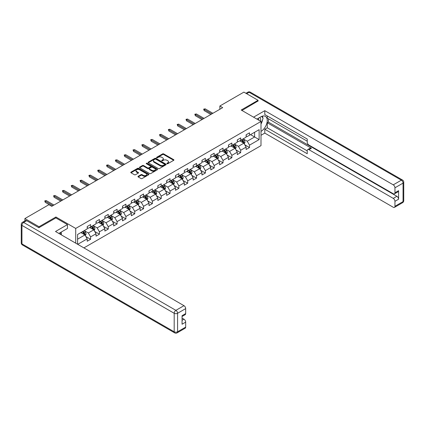 <?xml version="1.0" encoding="UTF-8"?>
<svg xmlns="http://www.w3.org/2000/svg" width="425" height="425" viewBox="0 0 425 425"><rect width="100%" height="100%" fill="white"/><g stroke="black" fill="none" stroke-linecap="round" stroke-linejoin="round"><path stroke-width="0.64" d="M167.014 163.715A0.552 0.319 0 0 0 167.795 163.715L173.697 160.31A0.786 0.452 0 0 0 173.926 159.991A0.786 0.452 0 0 0 173.697 159.667L163.694 153.898A0.786 0.452 0 0 0 162.584 153.898L156.682 157.303A0.552 0.319 0 0 0 157.462 157.755L158.227 157.314A2.513 1.45 0 0 1 161.782 157.314L162.616 157.792A2.513 1.45 0 0 1 163.349 158.817A2.513 1.45 0 0 1 162.616 159.843L161.851 160.283A0.552 0.319 0 0 0 162.626 160.735L163.391 160.294A2.513 1.45 0 0 1 166.945 160.294L167.779 160.778A2.513 1.45 0 0 1 168.518 161.803A2.513 1.45 0 0 1 167.779 162.828L167.014 163.269A0.552 0.319 0 0 0 167.014 163.715L167.014 163.269M138.199 176.279A0.786 0.452 0 0 0 137.971 176.603A0.786 0.452 0 0 0 138.199 176.922L141.004 178.542A0.786 0.452 0 0 0 142.115 178.542L148.67 174.76A0.786 0.452 0 0 0 148.899 174.436A0.786 0.452 0 0 0 148.67 174.117L138.672 168.343A0.786 0.452 0 0 0 137.562 168.343L131.006 172.13A0.786 0.452 0 0 0 130.778 172.449A0.786 0.452 0 0 0 131.006 172.768L134.396 174.728A0.786 0.452 0 0 0 135.506 174.728L138.311 173.108A0.786 0.452 0 0 0 138.539 172.784A0.786 0.452 0 0 0 138.311 172.465L136.632 171.493A2.104 1.211 0 0 1 136.016 170.637A2.104 1.211 0 0 1 137.312 169.517A2.104 1.211 0 0 1 139.602 169.777L146.184 173.581A2.104 1.211 0 0 1 146.8 174.436A2.104 1.211 0 0 1 145.504 175.557A2.104 1.211 0 0 1 143.214 175.297L142.115 174.664A0.786 0.452 0 0 0 141.004 174.664L138.199 176.279L138.199 176.922L141.004 175.318L141.004 174.664M55.909 217.945L55.909 217L39.042 226.738L24.894 218.567L24.894 220.926M55.909 217L75.714 228.432L260.998 121.46L260.998 145.642L83.895 247.892M258.055 101.171L258.055 100.289L241.193 110.027L260.998 121.46M258.055 100.289L243.907 92.119L219.858 106.006L219.858 109.273M24.894 218.567L48.949 204.68L51.776 206.316L222.684 107.642L219.858 106.006M158.281 168.571A0.786 0.452 0 0 0 159.391 168.571L165.947 164.783A0.786 0.452 0 0 0 166.175 164.464A0.786 0.452 0 0 0 165.947 164.14L155.948 158.371A0.786 0.452 0 0 0 154.838 158.371L148.282 162.153A0.786 0.452 0 0 0 148.054 162.472A0.786 0.452 0 0 0 148.282 162.796L158.281 168.571M146.583 163.837A0.552 0.319 0 0 1 147.14 163.912L147.14 163.258L157.308 169.129A0.786 0.452 0 0 1 157.537 169.453A0.786 0.452 0 0 1 157.308 169.772L150.753 173.554A0.786 0.452 0 0 1 149.643 173.554L139.644 167.785L139.644 167.142A0.786 0.452 0 0 0 139.416 167.461A0.786 0.452 0 0 0 139.644 167.785M139.644 167.142L142.449 165.522A0.786 0.452 0 0 1 143.56 165.522L147.613 167.864A0.786 0.452 0 0 0 148.723 167.864L150.588 166.786A0.786 0.452 0 0 0 150.817 166.467A0.786 0.452 0 0 0 150.588 166.148L146.365 163.71A0.552 0.319 0 0 1 147.14 163.258M75.714 243.169L75.714 228.432M85.877 236.555L90.599 239.28L90.599 236.895L96.034 233.761L96.034 236.146L99.429 234.186L99.429 231.8L104.863 228.661L104.863 231.046L108.258 229.086L108.258 226.7L113.688 223.566L113.688 225.951L117.088 223.991L117.088 221.606L122.517 218.471L122.517 220.857L125.912 218.896L125.912 216.511L131.346 213.371L131.346 215.757L134.741 213.796L134.741 211.411L140.176 208.277L140.176 210.662L143.57 208.702L143.57 206.316L149.005 203.177L149.005 205.562L152.4 203.602L152.4 201.216L157.829 198.082L157.829 200.467L161.229 198.507L161.229 196.122L166.658 192.982L166.658 195.367L170.053 193.407L170.053 191.022L175.488 187.887L175.488 190.273L178.883 188.312L178.883 185.927L184.317 182.787L184.317 185.173L187.712 183.212L187.712 180.827L193.147 177.692L193.147 180.078L196.541 178.117L196.541 175.732L201.976 172.598L201.976 174.983L205.371 173.023L205.371 170.637L210.8 167.498L210.8 169.883L214.2 167.923L214.2 165.538L219.629 162.403L219.629 164.788L223.024 162.828L223.024 160.443L228.459 157.303L228.459 159.688L231.853 157.728L231.853 155.343L237.288 152.208L237.288 154.594L240.683 152.633L240.683 150.248L246.117 147.108L246.117 149.494L249.512 147.533L249.512 145.148L259.133 139.597L259.133 129.662L254.607 132.276L254.607 136.983L259.133 139.597M90.599 239.28L87.205 241.241L87.205 238.855L77.727 244.327M77.584 244.248L77.584 234.478L87.205 228.926L87.205 226.541L90.599 224.581L90.599 226.966L96.034 223.826L96.034 221.441L99.429 219.481L99.429 221.866L104.863 218.732L104.863 216.346L108.258 214.386L108.258 216.771L113.688 213.632L113.688 211.246L117.088 209.286L117.088 211.671L122.517 208.537L122.517 206.152L125.912 204.191L125.912 206.577L131.346 203.437L131.346 201.052L134.741 199.091L134.741 201.477L140.176 198.342L140.176 195.957L143.57 193.997L143.57 196.382L149.005 193.248L149.005 190.862L152.4 188.902L152.4 191.282L157.829 188.148L157.829 185.762L161.229 183.802L161.229 186.187L166.658 183.053L166.658 180.667L170.053 178.707L170.053 181.093L175.488 177.953L175.488 175.567L178.883 173.607L178.883 175.992L184.317 172.858L184.317 170.473L187.712 168.512L187.712 170.898L193.147 167.758L193.147 165.373L196.541 163.413L196.541 165.798L201.976 162.663L201.976 160.278L205.371 158.318L205.371 160.703L210.8 157.563L210.8 155.178L214.2 153.218L214.2 155.603L219.629 152.469L219.629 150.083L223.024 148.123L223.024 150.508L228.459 147.374L228.459 144.989L231.853 143.028L231.853 145.414L237.288 142.274L237.288 139.889L240.683 137.928L240.683 140.314L246.117 137.179L246.117 134.794L249.512 132.834L249.512 135.219L259.133 129.662M89.696 227.487L93.771 229.84L88.336 232.974L84.262 230.621M87.205 227.619L88.336 228.273L90.599 226.966M88.336 232.974L90.599 236.895M93.771 229.84L96.034 233.761M98.52 222.392L102.595 224.74L97.166 227.88L93.091 225.526M96.034 222.519L97.166 223.173L99.429 221.866M97.166 227.88L99.429 231.8M102.595 224.74L104.863 228.661M107.35 217.292L111.424 219.645L105.995 222.78L101.92 220.432M104.863 217.425L105.995 218.078L108.258 216.771M105.995 222.78L108.258 226.7M111.424 219.645L113.688 223.566M116.179 212.197L120.254 214.551L114.819 217.685L110.744 215.332M113.688 212.325L114.819 212.978L117.088 211.671M114.819 217.685L117.088 221.606M120.254 214.551L122.517 218.471M125.008 207.097L129.083 209.451L123.648 212.585L119.574 210.237M122.517 207.23L123.648 207.883L125.912 206.577M123.648 212.585L125.912 216.511M129.083 209.451L131.346 213.371M133.838 202.002L137.913 204.356L132.478 207.49L128.403 205.137M131.346 202.13L132.478 202.783L134.741 201.477M132.478 207.49L134.741 211.411M137.913 204.356L140.176 208.277M142.667 196.903L146.742 199.256L141.307 202.396L137.232 200.042M140.176 197.035L141.307 197.689L143.57 196.382M141.307 202.396L143.57 206.316M146.742 199.256L149.005 203.177M151.491 191.808L155.566 194.161L150.137 197.296L146.062 194.942M149.005 191.941L150.137 192.594L152.4 191.282M150.137 197.296L152.4 201.216M155.566 194.161L157.829 198.082M160.321 186.708L164.395 189.061L158.966 192.201L154.891 189.847M157.829 186.841L158.966 187.494L161.229 186.187M158.966 192.201L161.229 196.122M164.395 189.061L166.658 192.982M169.15 181.613L173.225 183.967L167.79 187.101L163.715 184.748M166.658 181.746L167.79 182.399L170.053 181.093M167.79 187.101L170.053 191.022M173.225 183.967L175.488 187.887M177.979 176.518L182.054 178.867L176.619 182.006L172.545 179.653M175.488 176.646L176.619 177.299L178.883 175.992M176.619 182.006L178.883 185.927M182.054 178.867L184.317 182.787M186.809 171.418L190.883 173.772L185.449 176.906L181.374 174.558M184.317 171.551L185.449 172.205L187.712 170.898M185.449 176.906L187.712 180.827M190.883 173.772L193.147 177.692M195.633 166.324L199.708 168.677L194.278 171.812L190.203 169.458M193.147 166.451L194.278 167.105L196.541 165.798M194.278 171.812L196.541 175.732M199.708 168.677L201.976 172.598M204.462 161.224L208.537 163.577L203.107 166.717L199.033 164.363M201.976 161.357L203.107 162.01L205.371 160.703M203.107 166.717L205.371 170.637M208.537 163.577L210.8 167.498M213.292 156.129L217.366 158.482L211.932 161.617L207.857 159.263M210.8 156.257L211.932 156.91L214.2 155.603M211.932 161.617L214.2 165.538M217.366 158.482L219.629 162.403M222.121 151.029L226.196 153.383L220.761 156.522L216.686 154.169M219.629 151.162L220.761 151.815L223.024 150.508M220.761 156.522L223.024 160.443M226.196 153.383L228.459 157.303M230.95 145.934L235.025 148.288L229.59 151.422L225.516 149.069M228.459 146.067L229.59 146.721L231.853 145.414M229.59 151.422L231.853 155.343M235.025 148.288L237.288 152.208M239.78 140.834L243.854 143.188L238.42 146.327L234.345 143.974M237.288 140.967L238.42 141.621L240.683 140.314M238.42 146.327L240.683 150.248M243.854 143.188L246.117 147.108M250.532 134.629L254.607 136.983L247.249 141.227L243.174 138.874M246.117 135.873L247.249 136.526L249.512 135.219M247.249 141.227L249.512 145.148M39.042 226.738L39.042 227.619M77.584 239.185L84.942 234.935L80.867 232.581M84.942 234.935L87.205 238.855M244.784 144.808L249.512 147.533M235.96 149.903L240.683 152.633M227.131 155.003L231.853 157.728M218.301 160.097L223.024 162.828M209.472 165.197L214.2 167.923M200.643 170.292L205.371 173.023M191.813 175.387L196.541 178.117M182.989 180.487L187.712 183.212M174.16 185.582L178.883 188.312M165.33 190.682L170.053 193.407M156.501 195.776L161.229 198.507M147.672 200.876L152.4 203.602M138.847 205.971L143.57 208.702M130.018 211.071L134.741 213.796M121.189 216.166L125.912 218.896M112.359 221.26L117.088 223.991M103.53 226.36L108.258 229.086M94.701 231.455L99.429 234.186M167.238 163.795L167.779 163.482A2.513 1.45 0 0 0 168.518 162.456L168.518 161.803M163.349 158.817L163.349 159.471A2.513 1.45 0 0 1 162.616 160.496L162.068 160.815M173.697 159.667L173.697 160.31L163.694 154.551A0.786 0.452 0 0 0 162.584 154.551L156.905 157.829M165.947 164.14L165.947 164.783L155.948 159.024A0.786 0.452 0 0 0 154.838 159.024L148.293 162.802M164.56 164.688A0.552 0.319 0 0 0 164.56 164.241L155.778 159.173A0.552 0.319 0 0 0 155.003 159.173L154.195 159.635A2.513 1.45 0 0 0 153.462 160.661A2.513 1.45 0 0 0 154.195 161.691L160.198 165.155A2.513 1.45 0 0 0 163.752 165.155L164.56 164.688L164.56 165.341A0.552 0.319 0 0 0 164.719 165.118L164.719 164.464M153.462 160.661L153.462 161.314A2.513 1.45 0 0 0 154.195 162.345L154.195 161.691M164.56 165.341L163.752 165.808A2.513 1.45 0 0 1 160.198 165.808L154.195 162.345M139.655 167.79L142.449 166.175L142.449 165.522M150.817 166.467L150.817 167.121A0.786 0.452 0 0 1 150.588 167.439L148.723 168.518A0.786 0.452 0 0 1 147.613 168.518L143.56 166.175A0.786 0.452 0 0 0 142.449 166.175M147.14 163.912L157.298 169.777M151.821 170.292A2.104 1.211 0 0 0 154.116 170.553A2.104 1.211 0 0 0 155.412 169.437A2.104 1.211 0 0 0 154.796 168.576L152.474 167.238A0.786 0.452 0 0 0 151.364 167.238L149.504 168.311A0.786 0.452 0 0 0 149.276 168.635A0.786 0.452 0 0 0 149.504 168.953L151.821 170.292L151.821 170.946A2.104 1.211 0 0 0 154.116 171.211A2.104 1.211 0 0 0 155.412 170.09L155.412 169.437M149.276 168.635L149.276 169.288A0.786 0.452 0 0 0 149.504 169.607L149.504 168.953M151.821 170.946L149.504 169.607M146.8 174.436L146.8 175.089A2.104 1.211 0 0 1 145.504 176.21A2.104 1.211 0 0 1 143.214 175.95L142.115 175.318A0.786 0.452 0 0 0 141.004 175.318M136.016 170.637L136.016 171.291A2.104 1.211 0 0 0 136.632 172.146L136.632 171.493M138.311 172.465L138.311 173.108L136.632 172.146M148.67 174.117L148.67 174.76L138.672 168.996A0.786 0.452 0 0 0 137.562 168.996L131.017 172.773L131.006 172.13M244.301 143.963L244.97 142.269A2.12 1.222 -120 0 0 244.295 140.462L243.127 138.901M241.092 141.594L240.3 140.537M241.373 139.915L242.542 141.477A2.12 1.222 60 0 1 243.148 142.752L243.828 142.359A2.12 1.222 -120 0 0 243.222 141.084L242.053 139.522M241.522 139.83L242.818 141.562A1.078 0.622 60 0 1 243.015 141.886L243.828 142.359M211.878 113.879L204.17 109.432L204.17 110.606L203.66 109.135L204.17 109.432L205.19 108.843L212.898 113.294M204.17 110.606L210.858 114.468M203.66 109.135L205.19 108.843M260.483 121.162A5.201 3.002 120 0 0 259.717 117.465M258.825 120.206A3.559 2.056 120 0 0 258.092 118.416A3.559 2.056 120 0 0 258.081 118.41M261.699 116.381L263.091 118.357L260.998 123.749M60.201 232.656L61.508 234.967M256.897 119.09L260.886 116.79A9.005 5.201 120 0 1 265.386 116.344A9.005 5.201 120 0 1 266.788 123.484A9.005 5.201 120 0 1 260.998 131.426M260.998 135.283L264.791 133.094L264.791 129.237L307.238 153.744L307.238 150.673A2.401 1.387 -120 0 1 307.732 149.573A2.401 1.387 -120 0 1 308.933 149.69L393.258 198.374L396.876 196.286A2.401 1.387 60 0 1 398.576 199.224L398.576 190.666A2.401 1.387 60 0 1 398.076 191.765L394.458 193.853A2.401 1.387 -120 0 0 394.953 192.753L394.953 187.786A2.401 1.387 -120 0 0 393.258 184.848L401.349 180.173L249.114 92.283L246.654 93.707M268.414 118.782L268.414 122.113L267.283 122.767L267.283 127.803L264.791 129.237M267.283 115.972L267.283 118.129L307.238 141.196M394.458 193.853A2.401 1.387 -120 0 1 393.258 193.736L308.933 145.053A2.401 1.387 -120 0 1 307.238 142.109L307.238 139.039L264.791 114.532L264.791 110.681L393.258 184.848M253.56 117.167L264.791 110.681M264.791 133.094L393.258 207.262A2.401 1.387 -120 0 0 394.458 207.379A2.401 1.387 -120 0 0 394.953 206.284L394.953 201.317A2.401 1.387 -120 0 0 393.258 198.374M258.055 100.975L241.958 110.468M267.283 122.767L311.424 148.256L308.933 149.69M268.414 122.113L396.876 196.286M267.283 127.803L307.238 150.87M307.732 149.573L310.223 148.134A2.401 1.387 60 0 1 311.424 148.256M260.998 124.015A9.005 5.201 120 0 0 262.639 119.531M262.783 117.916A9.005 5.201 120 0 0 262.56 116.083M26.706 220.692L23.651 222.456A2.401 1.387 -120 0 0 22.451 222.333L25.505 220.57A2.401 1.387 60 0 1 26.706 220.692L38.877 227.715L55.85 217.913L67.453 224.613L67.453 228.469L59.415 233.107A9.005 5.201 120 0 0 58.873 233.447M67.453 224.613L55.51 231.503L183.977 305.676A2.401 1.387 60 0 1 185.677 308.614L185.677 313.581A2.401 1.387 60 0 1 185.178 314.681L182.054 316.482M61.285 234.196L61.285 232.029M182.054 320.312L183.977 319.202A2.401 1.387 60 0 1 185.677 322.139L185.677 327.107A2.401 1.387 60 0 1 185.178 328.206L177.087 332.881A2.401 1.387 -120 0 0 177.581 331.782L185.677 327.107M185.677 313.581L182.054 315.674L182.054 324.233L185.677 322.139M183.977 319.202L182.054 318.091M235.471 149.063L236.146 147.363A2.12 1.222 -120 0 0 235.466 145.557L234.297 144.001M232.262 146.694L231.471 145.632M232.544 145.01L233.713 146.572A2.12 1.222 60 0 1 234.318 147.847L234.998 147.454A2.12 1.222 -120 0 0 234.393 146.179L233.224 144.622M232.693 144.925L233.989 146.657A1.078 0.622 60 0 1 234.186 146.986L234.998 147.454M226.642 154.158L227.317 152.463A2.12 1.222 -120 0 0 226.637 150.657L225.473 149.095M223.433 151.789L222.642 150.732M223.715 150.11L224.883 151.667A2.12 1.222 60 0 1 225.489 152.947L226.169 152.554A2.12 1.222 -120 0 0 225.563 151.279L224.395 149.717M223.863 150.025L225.16 151.752A1.078 0.622 60 0 1 225.356 152.081L226.169 152.554M203.049 118.979L195.341 114.527L195.341 115.706L194.831 114.235L195.341 114.527L196.361 113.942L204.069 118.389M195.341 115.706L202.029 119.568M194.831 114.235L196.361 113.942M194.22 124.073L186.511 119.627L186.511 120.801L186.001 119.329L186.511 119.627L187.531 119.037L195.24 123.489M186.511 120.801L193.2 124.663M186.001 119.329L187.531 119.037M217.812 159.253L218.487 157.558A2.12 1.222 -120 0 0 217.812 155.752L216.644 154.195M214.604 156.889L213.812 155.826M214.891 155.205L216.054 156.767A2.12 1.222 60 0 1 216.665 158.042L217.34 157.648A2.12 1.222 -120 0 0 216.734 156.373L215.565 154.817M215.034 155.12L216.33 156.852A1.078 0.622 60 0 1 216.527 157.181L217.34 157.648M208.983 164.353L209.658 162.658A2.12 1.222 -120 0 0 208.983 160.852L207.814 159.29M205.78 161.983L204.983 160.926M206.061 160.305L207.23 161.861A2.12 1.222 60 0 1 207.836 163.136L208.516 162.748A2.12 1.222 -120 0 0 207.905 161.473L206.741 159.912M206.21 160.22L207.501 161.946A1.078 0.622 60 0 1 207.697 162.276L208.516 162.748M200.159 169.447L200.828 167.753A2.12 1.222 -120 0 0 200.154 165.947L198.985 164.39M196.95 167.078L196.153 166.021M197.232 165.399L198.401 166.961A2.12 1.222 60 0 1 199.006 168.236L199.686 167.843A2.12 1.222 -120 0 0 199.081 166.568L197.912 165.006M197.381 165.314L198.677 167.046A1.078 0.622 60 0 1 198.873 167.376L199.686 167.843M185.39 129.173L177.682 124.722L177.682 125.901L177.177 124.429L177.682 124.722L178.702 124.132L186.41 128.584M177.682 125.901L184.376 129.763M177.177 124.429L178.702 124.132M176.566 134.268L168.858 129.822L168.858 130.996L168.348 129.524L168.858 129.822L169.873 129.232L177.581 133.684M168.858 130.996L175.546 134.858M168.348 129.524L169.873 129.232M167.737 139.368L160.028 134.916L160.028 136.09L159.518 134.624L160.028 134.916L161.048 134.327L168.752 138.778M160.028 136.09L166.717 139.952M159.518 134.624L161.048 134.327M191.33 174.548L192.004 172.853A2.12 1.222 -120 0 0 191.324 171.047L190.156 169.485M188.121 172.178L187.329 171.121M188.403 170.499L189.571 172.056A2.12 1.222 60 0 1 190.177 173.331L190.857 172.943A2.12 1.222 -120 0 0 190.251 171.663L189.083 170.106M188.551 170.414L189.847 172.141A1.078 0.622 60 0 1 190.044 172.47L190.857 172.943M158.907 144.463L151.199 140.011L151.199 141.19L150.689 139.719L151.199 140.011L152.219 139.427L159.928 143.873M151.199 141.19L157.887 145.053M150.689 139.719L152.219 139.427M182.5 179.642L183.175 177.947A2.12 1.222 -120 0 0 182.495 176.141L181.326 174.579M179.292 177.273L178.5 176.216M179.573 175.594L180.742 177.156A2.12 1.222 60 0 1 181.347 178.431L182.028 178.038A2.12 1.222 -120 0 0 181.422 176.763L180.253 175.201M179.722 175.509L181.018 177.241A1.078 0.622 60 0 1 181.215 177.565L182.028 178.038M150.078 149.563L142.37 145.111L142.37 146.285L141.86 144.819L142.37 145.111L143.39 144.521L151.098 148.973M142.37 146.285L149.058 150.147M141.86 144.819L143.39 144.521M173.671 184.742L174.346 183.042A2.12 1.222 -120 0 0 173.671 181.236L172.502 179.679M170.462 182.373L169.671 181.31M170.744 180.694L171.913 182.251A2.12 1.222 60 0 1 172.523 183.526L173.198 183.133A2.12 1.222 -120 0 0 172.593 181.857L171.424 180.301M170.893 180.609L172.189 182.336A1.078 0.622 60 0 1 172.385 182.665L173.198 183.133M141.249 154.657L133.54 150.206L133.54 151.385L133.03 149.913L133.54 150.206L134.56 149.621L142.269 154.068M133.54 151.385L140.229 155.247M133.03 149.913L134.56 149.621M164.842 189.837L165.516 188.142A2.12 1.222 -120 0 0 164.842 186.336L163.673 184.774M161.638 187.468L160.841 186.41M161.92 185.789L163.083 187.351A2.12 1.222 60 0 1 163.694 188.626L164.374 188.232A2.12 1.222 -120 0 0 163.763 186.958L162.594 185.396M162.063 185.704L163.359 187.436A1.078 0.622 60 0 1 163.556 187.76L164.374 188.232M132.419 159.752L124.716 155.306L124.716 156.48L124.206 155.008L124.716 155.306L125.731 154.716L133.439 159.168M124.716 156.48L131.405 160.342M124.206 155.008L125.731 154.716M156.018 194.937L156.687 193.237A2.12 1.222 -120 0 0 156.012 191.431L154.843 189.874M152.809 192.567L152.012 191.505M153.09 190.883L154.259 192.445A2.12 1.222 60 0 1 154.865 193.72L155.545 193.327A2.12 1.222 -120 0 0 154.934 192.052L153.77 190.496M153.239 190.798L154.535 192.53A1.078 0.622 60 0 1 154.727 192.86L155.545 193.327M123.595 164.852L115.887 160.4L115.887 161.58L115.377 160.108L115.887 160.4L116.902 159.816L124.61 164.262M115.887 161.58L122.575 165.442M115.377 160.108L116.902 159.816M147.188 200.032L147.857 198.337A2.12 1.222 -120 0 0 147.183 196.531L146.014 194.969M143.979 197.662L143.188 196.605M144.261 195.983L145.43 197.54A2.12 1.222 60 0 1 146.035 198.82L146.715 198.427A2.12 1.222 -120 0 0 146.11 197.152L144.941 195.59M144.41 195.898L145.706 197.625A1.078 0.622 60 0 1 145.903 197.954L146.715 198.427M114.766 169.947L107.058 165.5L107.058 166.674L106.547 165.203L107.058 165.5L108.078 164.911L115.786 169.363M107.058 166.674L113.746 170.537M106.547 165.203L108.078 164.911M138.359 205.126L139.033 203.432A2.12 1.222 -120 0 0 138.353 201.625L137.185 200.069M135.15 202.762L134.358 201.7M135.432 201.078L136.6 202.64A2.12 1.222 60 0 1 137.206 203.915L137.886 203.522A2.12 1.222 -120 0 0 137.28 202.247L136.112 200.69M135.58 200.993L136.877 202.725A1.078 0.622 60 0 1 137.073 203.054L137.886 203.522M105.937 175.047L98.228 170.595L98.228 171.774L97.718 170.303L98.228 170.595L99.248 170.005L106.957 174.457M98.228 171.774L104.917 175.631M97.718 170.303L99.248 170.005M129.529 210.226L130.204 208.532A2.12 1.222 -120 0 0 129.524 206.725L128.361 205.163M126.321 207.857L125.529 206.8M126.602 206.178L127.771 207.735A2.12 1.222 60 0 1 128.377 209.01L129.057 208.622A2.12 1.222 -120 0 0 128.451 207.347L127.282 205.785M126.751 206.093L128.047 207.82A1.078 0.622 60 0 1 128.244 208.149L129.057 208.622M97.107 180.142L89.399 175.695L89.399 176.869L88.889 175.398L89.399 175.695L90.419 175.105L98.127 179.557M89.399 176.869L96.087 180.731M88.889 175.398L90.419 175.105M120.7 215.321L121.375 213.626A2.12 1.222 -120 0 0 120.7 211.82L119.531 210.263M117.491 212.952L116.7 211.894M117.773 211.273L118.942 212.835A2.12 1.222 60 0 1 119.552 214.11L120.227 213.717A2.12 1.222 -120 0 0 119.622 212.442L118.453 210.88M117.922 211.188L119.218 212.92A1.078 0.622 60 0 1 119.414 213.249L120.227 213.717M88.278 185.242L80.569 180.79L80.569 181.964L80.065 180.498L80.569 180.79L81.589 180.2L89.298 184.652M80.569 181.964L87.263 185.826M80.065 180.498L81.589 180.2M111.871 220.421L112.545 218.721A2.12 1.222 -120 0 0 111.871 216.92L110.702 215.358M108.667 218.052L107.87 216.994M108.949 216.373L110.118 217.929A2.12 1.222 60 0 1 110.723 219.204L111.403 218.817A2.12 1.222 -120 0 0 110.792 217.536L109.623 215.98M109.092 216.288L110.388 218.014A1.078 0.622 60 0 1 110.585 218.344L111.403 218.817M79.454 190.336L71.745 185.884L71.745 187.064L71.235 185.592L71.745 185.884L72.76 185.3L80.468 189.747M71.745 187.064L78.434 190.926M71.235 185.592L72.76 185.3M103.047 225.516L103.716 223.821A2.12 1.222 -120 0 0 103.041 222.015L101.873 220.453M99.838 223.146L99.041 222.089M100.119 221.468L101.288 223.029A2.12 1.222 60 0 1 101.894 224.304L102.574 223.911A2.12 1.222 -120 0 0 101.968 222.636L100.799 221.074M100.268 221.383L101.564 223.114A1.078 0.622 60 0 1 101.761 223.438L102.574 223.911M70.624 195.436L62.916 190.984L62.916 192.158L62.406 190.692L62.916 190.984L63.936 190.395L71.639 194.847M62.916 192.158L69.604 196.021M62.406 190.692L63.936 190.395M94.217 230.616L94.892 228.916A2.12 1.222 -120 0 0 94.212 227.109L93.043 225.553M91.008 228.246L90.217 227.184M91.29 226.567L92.459 228.124A2.12 1.222 60 0 1 93.064 229.399L93.744 229.006A2.12 1.222 -120 0 0 93.139 227.731L91.97 226.174M91.439 226.482L92.735 228.209A1.078 0.622 60 0 1 92.932 228.538L93.744 229.006M61.795 200.531L54.087 196.079L54.087 197.258L53.577 195.787L54.087 196.079L55.107 195.495L62.815 199.941M54.087 197.258L60.775 201.121M53.577 195.787L55.107 195.495M85.388 235.71L86.062 234.016A2.12 1.222 -120 0 0 85.382 232.209L84.214 230.648M82.179 233.341L81.387 232.284M82.461 231.662L83.629 233.224A2.12 1.222 60 0 1 84.235 234.499L84.915 234.106A2.12 1.222 -120 0 0 84.309 232.831L83.141 231.269M82.609 231.577L83.906 233.309A1.078 0.622 60 0 1 84.102 233.633L84.915 234.106M52.966 205.626L45.257 201.179L45.257 202.353L44.747 200.882L45.257 201.179L46.277 200.589L53.986 205.041M45.257 202.353L51.946 206.215M44.747 200.882L46.277 200.589M167.779 163.482L167.779 162.828M161.851 160.735L161.851 160.283M162.616 160.496L162.616 159.843M156.682 157.755L156.682 157.303M162.584 154.551L162.584 153.898M163.694 154.551L163.694 153.898M148.282 162.796L148.282 162.153M154.838 159.024L154.838 158.371M155.948 159.024L155.948 158.371M160.198 165.808L160.198 165.155M163.752 165.808L163.752 165.155M143.56 166.175L143.56 165.522M147.613 168.518L147.613 167.864M148.723 168.518L148.723 167.864M150.588 167.439L150.588 166.786M157.308 169.772L157.308 169.129M142.115 175.318L142.115 174.664M143.214 175.95L143.214 175.297M137.562 168.996L137.562 168.343M138.672 168.996L138.672 168.343M243.642 143.071L244.959 142.311M243.222 141.084L244.295 140.462M241.713 141.955L242.542 141.477M394.953 192.753L398.576 190.666M398.576 199.224L394.953 201.317M394.953 206.284L403.049 201.609L403.049 183.117L394.953 187.786M403.049 201.609A2.401 1.387 60 0 1 402.549 202.709A2.401 2.401 0 0 0 403.75 200.632A2.401 1.387 180 0 1 403.049 201.609M403.049 183.117A2.401 1.387 0 0 0 403.75 182.134A2.401 2.401 0 0 0 402.549 180.057A2.401 1.387 -60 0 0 401.349 180.173A2.401 1.387 60 0 1 403.049 183.117M245.953 93.298L247.913 92.167A2.401 1.387 60 0 1 249.114 92.283A2.401 1.387 -60 0 1 250.314 92.167L402.549 180.057M22.451 222.333A2.401 2.401 0 0 0 21.25 224.416A2.401 1.387 180 0 0 21.951 225.393A2.401 1.387 -60 0 1 23.651 222.456L175.886 310.346A2.401 1.387 -60 0 0 174.186 313.289L21.951 225.393L21.951 243.886L174.186 331.782L174.186 313.289A2.401 1.387 -0 0 0 177.581 313.289L177.581 331.782A2.401 1.387 180 0 1 174.186 331.782A2.401 1.387 -60 0 0 174.686 332.881A2.401 2.401 0 0 0 177.087 332.881M185.677 308.614L177.581 313.289A2.401 1.387 -120 0 0 175.886 310.346L183.977 305.676M22.451 244.986A2.401 1.387 -60 0 1 21.951 243.886A2.401 1.387 -0 0 1 21.25 242.909A2.401 2.401 0 0 0 22.451 244.986L174.686 332.881M234.812 148.166L236.13 147.406M234.393 146.179L235.466 145.557M232.884 147.05L233.713 146.572M225.988 153.26L227.301 152.501M225.563 151.279L226.637 150.657M224.055 152.15L224.883 151.667M217.159 158.36L218.471 157.601M216.734 156.373L217.812 155.752M215.225 157.245L216.054 156.767M208.33 163.455L209.647 162.695M207.905 161.473L208.983 160.852M206.396 162.339L207.23 161.861M199.5 168.555L200.818 167.795M199.081 166.568L200.154 165.947M197.572 167.439L198.401 166.961M190.671 173.65L191.988 172.89M190.251 171.663L191.324 171.047M188.742 172.534L189.571 172.056M181.842 178.75L183.159 177.99M181.422 176.763L182.495 176.141M179.913 177.634L180.742 177.156M173.018 183.844L174.33 183.085M172.593 181.857L173.671 181.236M171.084 182.729L171.913 182.251M164.188 188.944L165.5 188.185M163.763 186.958L164.842 186.336M162.254 187.829L163.083 187.351M155.359 194.039L156.676 193.279M154.934 192.052L156.012 191.431M153.425 192.923L154.259 192.445M146.529 199.134L147.847 198.374M146.11 197.152L147.183 196.531M144.601 198.023L145.43 197.54M137.7 204.234L139.018 203.474M137.28 202.247L138.353 201.625M135.772 203.118L136.6 202.64M128.876 209.328L130.188 208.569M128.451 207.347L129.524 206.725M126.942 208.213L127.771 207.735M120.047 214.428L121.359 213.669M119.622 212.442L120.7 211.82M118.113 213.313L118.942 212.835M111.217 219.523L112.535 218.763M110.792 217.536L111.871 216.92M109.283 218.407L110.118 217.929M102.388 224.623L103.705 223.863M101.968 222.636L103.041 222.015M100.459 223.508L101.288 223.029M93.558 229.718L94.876 228.958M93.139 227.731L94.212 227.109M91.63 228.602L92.459 228.124M84.729 234.818L86.047 234.058M84.309 232.831L85.382 232.209M82.801 233.702L83.629 233.224M394.458 207.379L402.549 202.709M403.75 200.632L403.75 182.134M250.314 92.167A2.401 2.401 0 0 0 247.913 92.167M21.25 224.416L21.25 242.909"/></g></svg>
